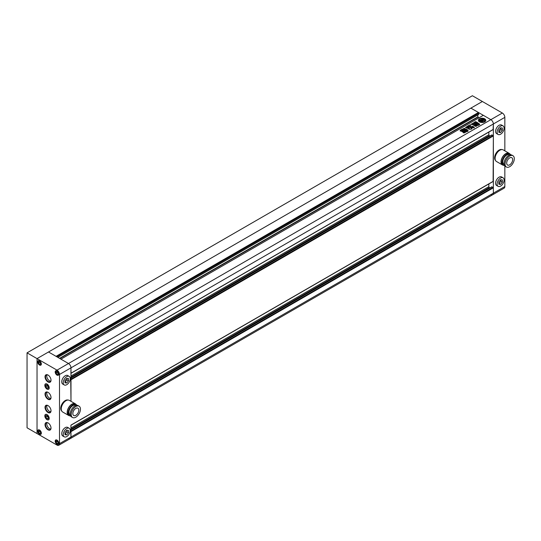 <?xml version="1.0" encoding="UTF-8"?>
<svg xmlns="http://www.w3.org/2000/svg" width="541" height="541" viewBox="0 0 541 541"><rect width="100%" height="100%" fill="white"/><g stroke="black" fill="none" stroke-linecap="round" stroke-linejoin="round"><path stroke-width="0.81" d="M472.388 95.737L482.376 101.498L37.038 358.615L37.038 433.557L37.038 358.615L27.05 352.847L472.388 95.737M27.05 352.847L27.05 427.796L57.008 445.087A3.53 2.036 60 0 0 58.773 445.263A3.53 2.036 60 0 0 59.503 443.647L59.503 374.467L70.986 367.839A3.53 2.036 -120 0 0 68.491 363.518L60.95 359.163L483.323 115.307L490.863 119.662A3.53 2.036 60 0 1 493.358 123.984L493.108 129.488M484.695 118.837A3.706 2.137 0 0 0 480.658 118.378A3.706 2.137 0 0 0 478.366 120.352A3.706 2.137 0 0 0 479.454 121.867A3.706 2.137 0 0 0 483.492 122.327A3.706 2.137 0 0 0 485.784 120.352A3.706 2.137 0 0 0 484.695 118.837M485.771 120.494A3.706 2.137 0 0 0 484.695 119.128A3.706 2.137 0 0 0 480.773 118.635A3.706 2.137 0 0 0 478.379 120.494M483.086 119.872L482.383 119.933L482.964 120.271L483.613 119.899L482.822 119.487A2.123 1.224 0 0 0 481.409 119.669A1.684 0.974 0 0 0 481.585 119.243A1.684 0.974 0 0 0 481.395 118.79A2.786 1.609 0 0 0 479.367 119.96A1.684 0.974 0 0 0 480.895 119.967A2.123 1.224 0 0 0 480.564 120.629A2.123 1.224 0 0 0 480.584 120.785L481.287 121.245L481.936 120.866L481.348 120.528L480.922 120.839A1.535 0.886 0 0 1 480.834 120.555A1.535 0.886 0 0 1 481.26 119.94L482.91 120.9L481.706 121.881A1.9 1.096 0 0 1 481.801 122.212M481.159 121.874A2.786 1.609 0 0 1 480.104 121.488A2.786 1.609 0 0 1 479.299 120.528L479.299 120.812A2.786 1.609 0 0 0 480.104 121.779A2.786 1.609 0 0 0 481.159 122.158L481.159 121.874A1.17 0.676 0 0 0 480.888 121.637L480.11 121.184A1.021 0.588 0 0 1 479.813 120.771A1.021 0.588 0 0 1 479.914 120.515L479.914 120.799A1.021 0.588 0 0 0 479.847 120.914M464.185 130.063L464.82 130.422L462.528 131.747L461.899 131.382L464.185 130.063L464.82 130.712M461.743 131.558L464.185 130.347M467.052 131.172L466.099 131.815M466.139 131.923L464.178 132.924L463.306 132.673M463.4 132.822L466.18 130.929L466.91 131.348M475.255 124.166L473.564 122.908L475.343 124.119M475.377 124.099L474.876 125.147L474.89 124.383M476.357 126.29L474.876 125.438L474.89 124.667L474.876 125.438L476.472 126.222L475.546 126.371L473.781 125.356L473.713 124.734L473.781 125.356M473.713 124.734L474.295 124.396L473.713 124.734M474.078 124.268L472.421 124.741L471.252 123.997M471.36 124.132L473.321 123.7L472.888 124.261L472.266 123.612M473.321 123.7L472.76 123.375L473.564 122.908M477.399 123.706L478.812 124.525L478.792 125.045L478.812 124.525L477.399 123.706L476.513 123.727L475.126 124.531L475.086 125.045L476.499 125.864L478.792 125.045M465.997 129.171L464.219 128.285L463.265 128.839L467.106 130.821L467.35 131.416L468.175 130.881L467.039 129.421L465.733 129.164M468.256 131.03L467.039 129.712L465.997 129.461M467.35 131.341L467.106 130.821M472.401 127.473L472.557 127.047C472.381 127.629 472.902 127.859 474.126 127.737L474.247 127.23L473.145 126.986L472.347 127.345M474.126 127.737L474.247 127.23L473.145 126.986M470.521 127.69L469.906 126.547L468.567 126.513L469.453 128.406L468.54 129.029M470.724 127.662L472.232 127.73M472.029 127.947L471.414 128.298M468.641 129.171L468.743 128.812L469.635 129.326L470.859 129.204L471.847 128.927L471.448 128.413L472.009 128.832M468.919 128.521L468.702 127.615L468.919 128.237L468.702 127.615L466.545 127.865M466.592 127.994L466.761 127.527C466.673 128.224 467.397 128.46 468.919 128.237M473.747 123.084L474.592 122.307L475.478 122.611L475.012 121.867M479.718 124.673L477.98 123.247L476.141 123.389L477.412 122.516L476.648 122.063L475.14 121.644L475.039 122.023M477.98 123.247L476.141 123.098M477.98 122.963L479.718 124.254M479.718 124.383L477.575 123.564L475.539 123.828L473.747 122.8L474.592 122.307M475.478 122.611L475.316 123.01L474.592 122.597M473.226 126.432L472.077 127.176L469.987 126.127L468.269 126.797M468.283 126.628L466.214 127.832L465.449 127.385M465.564 127.541L469.358 125.181L470.521 124.761L470.724 125.492L470.521 124.761L469.358 125.14M472.009 126.263L472.996 126.641M465.693 130.922L463.407 132.247L462.778 131.882L465.064 130.564L465.848 130.753M462.623 132.058L465.064 130.564M460.263 131.118L460.208 130.313L462.325 129.089L463.921 129.529L463.975 130.043L463.211 129.123M463.975 130.043L461.852 131.267L460.263 130.827L460.208 130.313L460.263 130.827M70.912 373.364L70.986 367.839A3.53 2.036 -120 0 0 68.491 363.518L48.521 351.988L470.893 108.132L478.427 112.481L478.785 114.367L57.806 357.344L478.832 114.273M477.831 114.915L477.831 116.863L479.076 117.755M56.906 356.83L478.832 113.231M56.507 356.6L478.427 113.001M491.857 186.936L493.358 187.801L493.358 193.164L493.358 123.984A3.53 2.036 -120 0 0 490.863 119.662L57.008 370.145L37.038 358.615L48.521 351.988L56.054 356.336L478.427 112.481M68.491 438.46A3.53 2.036 -120 0 0 70.256 438.636A3.53 2.036 -120 0 0 70.986 437.02L70.736 431.224M490.863 194.604A3.53 2.036 -120 0 0 492.628 194.78L70.256 438.636A3.53 2.036 -120 0 0 70.986 437.02L493.358 193.164A3.53 2.036 60 0 1 492.628 194.78A3.53 2.036 -120 0 0 493.358 193.164L504.841 186.537L504.841 165.965M488.861 183.947L488.861 186.652A0.703 0.406 -120 0 0 489.362 187.511L490.011 187.889M70.912 425.246L70.986 437.02L59.503 443.647M491.857 135.054L493.358 135.919L493.108 181.377M504.841 150.831L504.841 117.356L70.986 367.839L70.986 401.314L70.736 379.342M488.861 132.058L488.861 134.763A0.703 0.406 -120 0 0 489.362 135.629L490.011 136.001M472.557 127.338L473.145 127.277M474.126 128.028L474.247 127.52M470.521 127.98L469.906 126.837L468.607 126.682M470.724 127.953L471.137 127.426M472.029 128.231L471.137 127.717M468.743 129.103L469.453 128.406M469.446 128.278L469.277 127.845L469.446 128.278M466.761 127.811L467.289 127.453M468.702 127.906L467.289 127.744M467.106 131.105L467.35 131.625M465.733 129.448L464.219 128.575L463.265 129.123M478.792 125.329L478.812 124.815M475.126 124.815L476.513 123.727M476.026 124.545L476.52 124.254L476.215 124.944L476.716 124.66L476.52 124.254M476.553 124.849L477.25 124.68L476.553 124.849L476.749 125.255L477.25 124.964L477.054 124.565M477.088 125.282L477.784 125.275L477.588 124.87L477.088 125.16L477.588 124.87M477.399 123.997L476.513 124.017M477.412 122.8L476.648 122.063M476.648 122.347L475.14 121.928M473.713 125.025L473.781 125.64M471.36 124.423L472.266 123.903M473.321 123.99L472.888 124.261L473.321 123.896M473.564 123.199L472.76 123.666M465.652 127.487L468.364 125.634M469.358 125.471L468.364 125.925M470.724 125.559L470.521 125.052M472.009 126.553L472.171 126.168M472.996 126.932L472.171 126.459M463.454 132.788L466.18 130.929M466.91 131.632L466.18 131.213M465.693 131.213L465.064 130.848M460.208 130.604L462.325 129.089M462.325 129.38L463.211 129.414M463.975 130.327L463.921 129.82M461.507 130.401L461.804 130.861L462.765 130.016L461.507 130.401L462.474 129.847M484.851 120.494A2.786 1.609 0 0 1 484.864 120.643A2.786 1.609 0 0 1 481.801 122.246L481.801 121.955A2.786 1.609 0 0 0 484.864 120.352A2.786 1.609 0 0 0 484.851 120.197A1.9 1.096 0 0 1 484.222 120.136L483.018 120.832L481.368 119.879A1.535 0.886 0 0 1 482.924 119.689L483.086 119.744M482.416 119.926A1.535 0.886 0 0 0 481.652 120.048M482.964 120.271L482.383 119.933M482.964 120.562L483.613 119.899M480.631 120.318A1.684 0.974 0 0 1 479.367 120.251L479.367 119.96M480.584 121.076L480.584 120.785A2.123 1.224 0 0 0 480.564 120.914A2.123 1.224 0 0 0 480.584 121.076L481.287 121.245M481.287 121.529L481.936 120.866M480.854 120.697A1.535 0.886 0 0 1 481.26 120.23L481.26 119.94M481.26 120.23L482.66 121.042M481.801 121.955A1.9 1.096 0 0 0 481.801 121.941A1.9 1.096 0 0 0 481.706 121.597M483.519 119.507L483.519 119.223A1.021 0.588 0 0 0 482.349 119.108L482.349 119.392A1.021 0.588 0 0 1 483.519 119.507L484.296 119.953A1.17 0.676 0 0 0 484.709 120.109L484.709 119.825A2.786 1.609 0 0 0 482.376 118.749L482.376 119.04A0.987 0.568 0 0 0 482.376 119.04M482.349 119.108A0.987 0.568 0 0 0 482.416 118.905A0.987 0.568 0 0 0 482.376 118.749M483.519 119.223L484.296 119.669A1.17 0.676 0 0 0 484.709 119.825M479.299 120.528A0.987 0.568 0 0 0 479.914 120.515M500.594 134.215A4.943 2.854 -60 0 1 498.126 134.459A4.943 2.854 -60 0 1 497.368 130.503A4.943 2.854 -60 0 1 500.594 126.148A4.943 2.854 -60 0 1 503.069 125.904A4.943 2.854 -60 0 1 503.827 129.86A4.943 2.854 -60 0 1 500.594 134.215M503.069 125.904L501.568 125.039A4.943 2.854 120 0 0 499.1 125.282A4.943 2.854 120 0 0 495.867 129.637A4.943 2.854 120 0 0 496.631 133.6L498.126 134.459M500.594 186.104A4.943 2.854 -60 0 1 498.126 186.347A4.943 2.854 -60 0 1 497.368 182.385A4.943 2.854 -60 0 1 500.594 178.03A4.943 2.854 -60 0 1 503.069 177.786A4.943 2.854 -60 0 1 503.827 181.749A4.943 2.854 -60 0 1 500.594 186.104M503.069 177.786L501.568 176.921A4.943 2.854 120 0 0 499.1 177.164A4.943 2.854 120 0 0 495.867 181.519A4.943 2.854 120 0 0 496.631 185.482L498.126 186.347M495.549 160.494A6.357 3.672 -60 0 1 495.062 155.308A6.357 3.672 -60 0 1 499.1 150.073A6.357 3.672 -60 0 1 501.859 149.573M509.683 164.829A4.233 2.448 120 0 0 512.449 161.096A4.233 2.448 120 0 0 511.8 157.702A4.233 2.448 120 0 0 509.683 157.911A4.233 2.448 120 0 0 506.917 161.644A4.233 2.448 120 0 0 507.566 165.039A4.233 2.448 120 0 0 509.683 164.829M512.949 155.713L511.948 155.139A6.533 3.773 120 0 0 508.682 155.463A6.533 3.773 120 0 0 504.415 161.218A6.533 3.773 120 0 0 505.422 166.452L506.417 167.027A6.533 3.773 120 0 0 509.683 166.702A6.533 3.773 120 0 0 513.95 160.947A6.533 3.773 120 0 0 512.949 155.713A6.533 3.773 120 0 0 509.683 156.038A6.533 3.773 120 0 0 505.416 161.793A6.533 3.773 120 0 0 506.417 167.027M509.73 154.996L509.46 154.841A5.545 3.199 120 0 0 506.687 155.111A5.545 3.199 120 0 0 503.069 160.001A5.545 3.199 120 0 0 503.914 164.437L504.185 164.599M510.758 154.834A6.499 3.753 120 0 0 509.933 154.016L509.034 153.495A6.499 3.753 120 0 0 505.788 153.82A6.499 3.753 120 0 0 501.548 159.541A6.499 3.753 120 0 0 502.542 164.748L503.441 165.269A6.499 3.753 120 0 0 504.557 165.566M509.933 154.016A6.499 3.753 120 0 0 506.687 154.334A6.499 3.753 120 0 0 502.447 160.062A6.499 3.753 120 0 0 503.441 165.269M509.872 153.975A6.708 3.875 120 0 0 509.142 153.313L503.204 149.884A6.708 3.875 120 0 0 499.85 150.215A6.708 3.875 120 0 0 495.468 156.126A6.708 3.875 120 0 0 496.496 161.502L502.433 164.931A6.708 3.875 120 0 0 503.38 165.228M509.142 153.313A6.708 3.875 120 0 0 505.788 153.644A6.708 3.875 120 0 0 501.406 159.554A6.708 3.875 120 0 0 502.433 164.931M502.346 113.028L482.376 101.498L470.893 108.132L490.863 119.662L502.346 113.028A3.53 2.036 60 0 1 504.841 117.356M504.841 186.537A3.53 2.036 60 0 1 504.111 188.153L492.628 194.78M500.594 184.393L498.849 184.238L498.849 181.911L500.594 179.734L502.346 179.889L502.346 182.222L500.594 184.393L499.1 183.534L500.844 181.357L500.844 179.761M502.346 182.222L500.844 181.357M498.849 130.023L500.594 127.852L502.346 128.007L502.346 130.34L500.594 132.511L498.849 132.356L498.849 130.023M500.594 132.511L499.1 131.646L500.844 129.475L500.844 127.872M502.346 130.34L500.844 129.475M66.739 376.631A4.943 2.854 120 0 0 63.513 380.986A4.943 2.854 120 0 0 64.271 384.949A4.943 2.854 120 0 0 66.739 384.698A4.943 2.854 120 0 0 69.972 380.343A4.943 2.854 120 0 0 69.214 376.387A4.943 2.854 120 0 0 66.739 376.631M64.271 384.949L62.77 384.083A4.943 2.854 -60 0 1 62.012 380.12A4.943 2.854 -60 0 1 65.245 375.765A4.943 2.854 -60 0 1 67.713 375.522L69.214 376.387M66.739 428.513A4.943 2.854 120 0 0 63.513 432.868A4.943 2.854 120 0 0 64.271 436.83A4.943 2.854 120 0 0 66.739 436.587A4.943 2.854 120 0 0 69.972 432.232A4.943 2.854 120 0 0 69.214 428.269A4.943 2.854 120 0 0 66.739 428.513M64.271 436.83L62.77 435.965A4.943 2.854 -60 0 1 62.012 432.009A4.943 2.854 -60 0 1 65.245 427.647A4.943 2.854 -60 0 1 67.713 427.404L69.214 428.269M68.004 400.056A6.357 3.672 120 0 0 65.245 400.556A6.357 3.672 120 0 0 61.207 405.791A6.357 3.672 120 0 0 61.694 410.977M57.008 371.011A2.468 1.427 60 0 1 58.617 373.189A2.468 1.427 60 0 1 58.239 375.17A2.468 1.427 60 0 1 57.008 375.041A2.468 1.427 60 0 1 55.392 372.864A2.468 1.427 60 0 1 55.77 370.889A2.468 1.427 60 0 1 57.008 371.011M47.02 384.124A3.003 1.731 60 0 1 48.981 386.768A3.003 1.731 60 0 1 48.521 389.175A3.003 1.731 60 0 1 47.02 389.026A3.003 1.731 60 0 1 45.059 386.382A3.003 1.731 60 0 1 45.518 383.975A3.003 1.731 60 0 1 47.02 384.124M39.534 360.921A2.468 1.427 60 0 1 41.143 363.099A2.468 1.427 60 0 1 40.764 365.08A2.468 1.427 60 0 1 39.534 364.959A2.468 1.427 60 0 1 37.917 362.781A2.468 1.427 60 0 1 38.296 360.8A2.468 1.427 60 0 1 39.534 360.921M39.534 430.102A2.468 1.427 60 0 1 41.143 432.279A2.468 1.427 60 0 1 40.764 434.261A2.468 1.427 60 0 1 39.534 434.139A2.468 1.427 60 0 1 37.917 431.961A2.468 1.427 60 0 1 38.296 429.98A2.468 1.427 60 0 1 39.534 430.102M57.008 440.191A2.468 1.427 60 0 1 58.617 442.369A2.468 1.427 60 0 1 58.239 444.344A2.468 1.427 60 0 1 57.008 444.222A2.468 1.427 60 0 1 55.392 442.044A2.468 1.427 60 0 1 55.77 440.07A2.468 1.427 60 0 1 57.008 440.191M47.02 414.677A3.003 1.731 60 0 1 48.981 417.321A3.003 1.731 60 0 1 48.521 419.728A3.003 1.731 60 0 1 47.02 419.579A3.003 1.731 60 0 1 45.059 416.935A3.003 1.731 60 0 1 45.518 414.528A3.003 1.731 60 0 1 47.02 414.677M75.828 415.312A4.233 2.448 -60 0 1 73.711 415.522A4.233 2.448 -60 0 1 73.062 412.127A4.233 2.448 -60 0 1 75.828 408.394A4.233 2.448 -60 0 1 77.945 408.185A4.233 2.448 -60 0 1 78.594 411.579A4.233 2.448 -60 0 1 75.828 415.312M72.562 417.51L71.561 416.935A6.533 3.773 -60 0 1 70.56 411.701A6.533 3.773 -60 0 1 74.827 405.946A6.533 3.773 -60 0 1 78.093 405.622L79.094 406.196A6.533 3.773 -60 0 1 80.095 411.43A6.533 3.773 -60 0 1 75.828 417.185A6.533 3.773 -60 0 1 72.562 417.51A6.533 3.773 -60 0 1 71.561 412.276A6.533 3.773 -60 0 1 75.828 406.521A6.533 3.773 -60 0 1 79.094 406.196M70.33 415.082L70.059 414.927A5.545 3.199 -60 0 1 69.214 410.484A5.545 3.199 -60 0 1 72.832 405.601A5.545 3.199 -60 0 1 75.605 405.324L75.875 405.48M70.702 416.056A6.499 3.753 -60 0 1 69.586 415.752L68.687 415.231A6.499 3.753 -60 0 1 67.693 410.024A6.499 3.753 -60 0 1 71.933 404.303A6.499 3.753 -60 0 1 75.179 403.978L76.078 404.499A6.499 3.753 -60 0 1 76.903 405.317M69.586 415.752A6.499 3.753 -60 0 1 68.585 410.545A6.499 3.753 -60 0 1 72.832 404.824A6.499 3.753 -60 0 1 76.078 404.499M69.519 415.711A6.708 3.875 -60 0 1 68.579 415.414L62.641 411.985A6.708 3.875 -60 0 1 61.613 406.609A6.708 3.875 -60 0 1 65.995 400.698A6.708 3.875 -60 0 1 69.343 400.367L75.287 403.796A6.708 3.875 -60 0 1 76.017 404.465M68.579 415.414A6.708 3.875 -60 0 1 67.551 410.037A6.708 3.875 -60 0 1 71.933 404.127A6.708 3.875 -60 0 1 75.287 403.796M48.021 375.048A4.233 2.448 -120 0 0 45.025 376.773A4.233 2.448 -120 0 0 48.021 381.96A4.233 2.448 -120 0 0 51.016 380.235A4.233 2.448 -120 0 0 48.021 375.048L48.021 375.048M51.01 380.086A3.882 2.245 60 0 1 50.212 381.723A3.882 2.245 60 0 1 48.271 381.533A3.882 2.245 60 0 1 45.735 378.112A3.882 2.245 60 0 1 46.33 374.994A3.882 2.245 60 0 1 48.149 375.123M48.021 392.34A4.233 2.448 -120 0 0 45.025 394.071A4.233 2.448 -120 0 0 48.021 399.258A4.233 2.448 -120 0 0 51.016 397.527A4.233 2.448 -120 0 0 48.021 392.34L48.021 392.34M51.01 397.378A3.882 2.245 60 0 1 50.212 399.015A3.882 2.245 60 0 1 48.271 398.825A3.882 2.245 60 0 1 45.735 395.403A3.882 2.245 60 0 1 46.33 392.293A3.882 2.245 60 0 1 48.149 392.414M48.021 405.601A4.233 2.448 -120 0 0 45.025 407.326A4.233 2.448 -120 0 0 48.021 412.519A4.233 2.448 -120 0 0 51.016 410.788A4.233 2.448 -120 0 0 48.021 405.601L48.021 405.601M51.01 410.639A3.882 2.245 60 0 1 50.212 412.276A3.882 2.245 60 0 1 48.271 412.086A3.882 2.245 60 0 1 45.735 408.665A3.882 2.245 60 0 1 46.33 405.554A3.882 2.245 60 0 1 48.149 405.676M48.021 422.893A4.233 2.448 -120 0 0 45.025 424.624A4.233 2.448 -120 0 0 48.021 429.811A4.233 2.448 -120 0 0 51.016 428.08A4.233 2.448 -120 0 0 48.021 422.893L48.021 422.893M51.01 427.931A3.882 2.245 60 0 1 50.212 429.574A3.882 2.245 60 0 1 48.271 429.378A3.882 2.245 60 0 1 45.735 425.956A3.882 2.245 60 0 1 46.33 422.846A3.882 2.245 60 0 1 48.149 422.974M50.732 429.033A3.882 2.245 60 0 1 49.515 428.661A3.882 2.245 60 0 1 47.053 422.663M50.732 411.742A3.882 2.245 60 0 1 49.515 411.363A3.882 2.245 60 0 1 47.053 405.371M50.732 398.48A3.882 2.245 60 0 1 49.515 398.102A3.882 2.245 60 0 1 47.053 392.11M50.732 381.182A3.882 2.245 60 0 1 49.515 380.81A3.882 2.245 60 0 1 47.053 374.812M47.02 389.114A3.104 1.792 60 0 1 44.991 386.375A3.104 1.792 60 0 1 45.464 383.887A3.104 1.792 60 0 1 47.02 384.036A3.104 1.792 60 0 1 49.048 386.774A3.104 1.792 60 0 1 48.575 389.263A3.104 1.792 60 0 1 47.02 389.114M47.02 419.667A3.104 1.792 60 0 1 44.991 416.928A3.104 1.792 60 0 1 45.464 414.44A3.104 1.792 60 0 1 47.02 414.595A3.104 1.792 60 0 1 49.048 417.327A3.104 1.792 60 0 1 48.575 419.823A3.104 1.792 60 0 1 47.02 419.667M57.008 444.31A2.577 1.488 60 0 1 55.324 442.038A2.577 1.488 60 0 1 55.716 439.975A2.577 1.488 60 0 1 57.008 440.103A2.577 1.488 60 0 1 58.692 442.376A2.577 1.488 60 0 1 58.293 444.438A2.577 1.488 60 0 1 57.008 444.31M57.008 375.129A2.577 1.488 60 0 1 55.324 372.857A2.577 1.488 60 0 1 55.716 370.795A2.577 1.488 60 0 1 57.008 370.923A2.577 1.488 60 0 1 58.692 373.195A2.577 1.488 60 0 1 58.293 375.258A2.577 1.488 60 0 1 57.008 375.129M39.534 365.04A2.577 1.488 60 0 1 37.85 362.774A2.577 1.488 60 0 1 38.242 360.705A2.577 1.488 60 0 1 39.534 360.833A2.577 1.488 60 0 1 41.217 363.106A2.577 1.488 60 0 1 40.818 365.168A2.577 1.488 60 0 1 39.534 365.04M39.534 434.22A2.577 1.488 60 0 1 37.85 431.955A2.577 1.488 60 0 1 38.242 429.885A2.577 1.488 60 0 1 39.534 430.014A2.577 1.488 60 0 1 41.217 432.286A2.577 1.488 60 0 1 40.818 434.349A2.577 1.488 60 0 1 39.534 434.22M57.008 370.145A3.53 2.036 60 0 1 59.503 374.467M45.775 417.239L45.775 415.576L47.02 415.468L48.271 417.016L48.271 418.68L47.02 418.795L45.775 417.239L47.27 416.374L48.271 417.618M48.271 418.071L47.02 418.795M47.27 415.779L47.27 416.374M56.007 442.295L56.007 440.962L57.008 440.874L58.002 442.119L58.002 443.451L57.008 443.539L56.007 442.295L57.468 441.449M58.002 442.964L57.008 443.539M39.534 433.449L38.533 432.205L38.533 430.873L39.534 430.785L40.528 432.029L40.528 433.361L39.534 433.449L40.528 432.874M39.993 431.366L38.533 432.205M40.528 362.849L40.528 364.181L39.534 364.269L38.533 363.025L38.533 361.699L39.534 361.604L40.528 362.849M40.528 363.694L39.534 364.269M39.993 362.186L38.533 363.025M47.02 384.908L48.271 386.463L48.271 388.127L47.02 388.242L45.775 386.687L45.775 385.023L47.02 384.908M48.271 387.518L47.02 388.242M47.27 385.219L47.27 385.821L45.775 386.687M47.27 385.821L48.271 387.065M57.008 371.694L58.002 372.938L58.002 374.271L57.008 374.358L56.007 373.114L56.007 371.782L57.008 371.694M58.002 373.784L57.008 374.358M57.468 372.269L56.007 373.114M66.739 434.883L68.491 432.705L68.491 430.379L66.739 430.223L64.994 432.394L64.994 434.727L66.739 434.883L64.994 433.99M66.989 430.244L66.989 431.84L65.245 434.017M68.491 432.705L66.989 431.84M68.491 378.49L66.739 378.335L64.994 380.512L64.994 382.839L66.739 382.994L68.491 380.823L68.491 378.49M66.989 378.355L66.989 379.958L64.994 382.108M68.491 380.823L66.989 379.958M66.739 382.994L65.245 382.129M70.986 373.202L493.358 129.346M59.848 358.527L477.98 117.126M59.551 358.358L477.831 116.863M70.986 431.657L493.358 187.801M70.986 431.082L493.108 187.369M70.986 429.926L492.107 186.794M70.986 429.06L489.362 187.511M70.986 427.911L488.861 186.652M70.986 425.084L493.358 181.228M70.986 379.775L493.358 135.919M70.986 379.194L493.108 135.487M70.986 378.044L492.107 134.912M70.986 377.178L489.362 135.629M70.986 376.022L488.861 134.763M70.986 373.317L493.284 129.509M57.867 357.385L478.785 114.367M70.986 429.811L491.931 186.773M70.986 425.206L493.284 181.391M70.986 377.922L491.931 134.892M58.604 374.954L58.239 375.17M48.92 388.938L48.521 389.175M41.13 364.871L40.764 365.08M41.13 434.044L40.764 434.261M58.604 444.134L58.239 444.344M48.92 419.498L48.521 419.728M70.256 438.636L58.773 445.263M45.924 414.298L45.518 414.528M56.136 439.853L55.77 440.07M38.661 429.764L38.296 429.98M38.661 360.59L38.296 360.8M45.924 383.745L45.518 383.975M56.136 370.673L55.77 370.889"/></g></svg>
